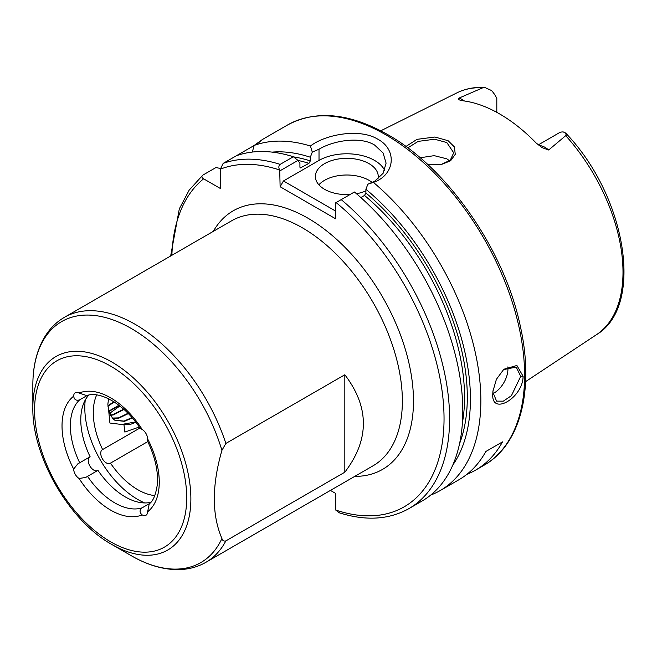 <?xml version="1.0" encoding="UTF-8"?>
<svg xmlns="http://www.w3.org/2000/svg" width="657" height="657" viewBox="0 0 657 657"><rect width="100%" height="100%" fill="white"/><g stroke="black" fill="none" stroke-linecap="round" stroke-linejoin="round"><path stroke-width="0.99" d="M440.946 164.579L450.275 160.201L453.724 152.794L446.817 142.561L434.63 139.218L418.18 141.386L407.759 147.866M405.911 146.495L417.039 139.341L434.901 137.026L448.074 140.697L454.373 146.905L455.268 154.321L450.579 160.793L441.364 164.505L427.666 164.472M492.98 390.751L492.922 392.369L496.577 401.123L503.295 401.181L511.425 395.686L520.705 376.33L516.221 367.091L503.41 369.628M523.087 376.256C523.112 397.92 490.96 416.505 492.799 393.74L492.914 391.35L496.396 379.319L503.845 369.242L516.911 365.481L523.087 376.256L520.705 376.33M154.781 495.583A62.867 36.299 60 0 1 110.466 463.136L147.776 441.594M110.466 463.136A7.859 4.533 60 0 1 110.228 463.292A7.859 4.533 60 0 1 106.303 462.898A7.859 4.533 60 0 1 101.162 455.974A7.859 4.533 60 0 1 102.369 449.675A7.859 4.533 60 0 1 102.623 449.552A62.867 36.299 60 0 1 96.678 394.947M88.802 395.103A62.867 36.299 -120 0 0 90.124 456.771L77.789 463.875L73.658 469.057A7.859 4.533 -120 0 0 79.086 478.468L85.64 477.483L97.967 470.355A62.867 36.299 -120 0 0 150.708 502.326M89.631 457.05A7.859 4.533 -120 0 0 88.728 463.415A7.859 4.533 -120 0 0 93.795 470.116A7.859 4.533 -120 0 0 97.474 470.634M149.533 503.541L142.076 507.853C139.415 510.177 139.415 512.501 142.076 514.833L142.199 514.907A7.859 4.533 -120 0 0 146.002 515.228A7.859 4.533 -120 0 0 147.628 511.77L149.246 503.82M85.262 400.006A74.849 43.214 -120 0 0 137.732 499.451A74.849 43.214 -120 0 0 144.696 502.942M539.077 145.575A19.176 11.07 60 0 1 545.146 147.423A19.176 11.07 60 0 1 548.669 150.001L542.033 147.611L536.145 143.004A141.436 81.657 -120 0 0 499.607 113.924A141.436 81.657 -120 0 0 463.07 100.808L459.457 99.946M548.669 150.001L566.203 135.26L565.603 133.01L563.279 131.958A19.176 11.07 -120 0 0 559.173 132.837L538.247 144.918M496.807 112.347L496.807 98.402A19.176 11.07 -120 0 0 491.502 90.518L484.751 87.438L483.47 87.496L458.882 98.156A19.176 11.07 60 0 1 462.405 99.65A19.176 11.07 60 0 1 464.425 100.989M492.964 393.6A19.644 11.341 120 0 0 507.943 368.963A19.644 11.341 120 0 0 507.82 366.918M377.923 179.032A31.429 18.15 0 0 0 378.235 176.47A31.429 18.15 0 0 0 369.029 163.642A31.429 18.15 0 0 0 334.774 159.708A31.429 18.15 0 0 0 315.368 176.47A31.429 18.15 0 0 0 324.574 189.306A31.429 18.15 0 0 0 350.041 194.521M372.264 182.515A31.429 18.15 0 0 0 369.029 180.322A31.429 18.15 0 0 0 318.883 184.814M384.641 170.352A39.289 22.683 0 0 0 374.58 160.431A39.289 22.683 0 0 0 319.015 160.431L283.454 180.962L335.686 211.119M373.422 182.391L367.854 184.198L374.58 181.291L383.113 173.3L386.094 163.15L383.113 153.007L374.58 145.033C360.151 136.098 333.452 140.541 319.015 149.213L312.289 152.12L310.441 146.026C325.149 134.554 359.519 127.901 377.915 139.259C397.428 149.78 395.12 174.976 373.422 182.391A196.459 113.423 60 0 1 475.504 353.482A196.459 113.423 60 0 1 440.157 490.582A196.459 113.423 60 0 1 430.721 495.066M420.135 157.762L434.203 155.652L446.817 158.83L449.585 160.801M221.926 538.518C222.534 540.637 223.84 541.434 225.86 540.892L344.826 472.202C369.554 439.722 369.554 407.241 344.826 374.761L225.86 443.45L221.926 450.357C211.784 485.638 211.784 515.022 221.926 538.518A139.144 80.335 -120 0 1 131.244 555.699L131.244 555.699C148.162 565.472 164.513 570.095 180.305 569.562C189.643 569.143 198.176 566.728 205.896 562.31A141.452 81.665 60 0 0 225.86 540.892M111.862 544.505L131.244 555.699L111.862 544.505C69.248 520.993 31.914 456.311 32.85 407.652A111.739 64.517 60 0 1 111.862 362.032A111.739 64.517 60 0 1 190.875 498.885A111.739 64.517 60 0 1 111.862 544.505M258.127 142.922L262.159 139.654L287.47 125.035A196.459 113.423 -120 0 1 385.7 134.767A196.459 113.423 -120 0 1 514.037 307.887A196.459 113.423 -120 0 1 483.922 465.312L475.594 470.125A196.459 113.423 60 0 0 502.498 441.882L485.827 451.507A196.459 113.423 60 0 1 458.923 479.75L440.157 490.582M475.594 470.125A196.459 113.423 60 0 1 466.905 474.321M114.219 401.961L107.962 406.289M113.809 401.706L107.92 405.829M119.311 405.558L108.922 411.413M118.942 405.27L108.848 411.06M123.992 409.467L113.341 414.92L110.36 415.347M123.647 409.163L112.922 414.674L110.228 415.084M128.296 413.614L118.901 418.131L112.38 418.254M127.984 413.294L118.474 417.885L112.207 418.066M132.238 417.918L124.452 421.334L114.918 420.283L112.511 418.386L108.577 409.631L107.863 404.252L108.545 398.758M108.577 409.631L109.916 423.034L123.968 424.767L124.855 432.068L139.251 427.017M139.933 428.011L102.623 449.552M149.246 503.812C153.065 501.324 155.758 494.918 157.319 484.587C158.378 471.496 155.159 457.091 147.661 441.364L147.628 438.892A7.859 4.533 -120 0 0 142.199 429.481L140.072 428.216C124.313 403.85 99.462 390.537 86.781 395.621L79.086 393.042A7.859 4.533 -120 0 0 75.284 392.722A7.859 4.533 -120 0 0 73.658 396.179C74.249 399.735 76.261 400.942 79.702 399.817L87.159 395.506M131.95 417.589L124.033 421.096L114.712 420.16M254.185 145.476L236.372 155.758A196.459 113.423 60 0 1 293.359 156.752L297.991 160.415L299.921 163.24L299.921 166.927L300.463 167.921L308.946 163.355A180.741 104.348 -120 0 0 298.015 160.448M257.355 143.645C265.173 137.658 264.122 138.249 254.202 145.419A196.459 113.423 60 0 1 310.441 146.026M272.138 152.12A187.114 108.035 60 0 1 310.334 157.228L312.289 152.12M254.202 145.419L252.272 152.063M293.539 156.892A182.703 105.49 60 0 1 310.334 160.916L310.334 157.228M341.213 199.621A196.459 113.423 60 0 1 444.116 370.893A196.459 113.423 60 0 1 408.909 508.617L422.114 500.995A196.459 113.423 60 0 0 457.321 363.272A196.459 113.423 60 0 0 354.419 192L335.686 202.808L335.686 218.822L280.12 186.736L279.71 170.015C278.437 167.691 278.584 165.81 280.153 164.373L293.359 156.752M220.415 168.496L216.005 167.519L202.799 175.14C201.37 176.454 201.642 177.677 203.621 178.827L220.391 188.502L220.391 169.145L223.166 163.379L236.372 155.758M310.334 160.916L308.946 163.355M367.854 184.198L365.9 189.306A187.114 108.035 60 0 1 452.804 465.041M365.9 189.306L365.9 192.994A182.703 105.49 60 0 1 459.555 443.656M462.421 422.73A180.741 104.348 -120 0 0 364.512 195.441L360.833 197.56M364.512 195.441L365.9 192.994M330.438 490.409L335.686 493.44L335.686 510.021L339.365 512.838C365.859 521.141 389.043 519.736 408.909 508.617M202.799 175.14L189.159 190.144L179.312 208.86L170.656 255.992M459.292 99.839C458.036 99.527 457.904 98.961 458.882 98.156M297.991 160.415L280.12 170.73M280.12 186.736L283.454 180.962M356.472 193.741A31.429 18.15 0 0 0 365.9 190.883M502.498 441.882L485.827 451.507M135.802 422.295L130.012 424.545L123.968 424.767M135.547 421.958L122.563 424.299M119.87 405.993L109.522 413.425M344.826 472.202L344.826 374.761M142.199 514.907A68.763 39.699 60 0 1 110.647 510.119A68.763 39.699 60 0 1 79.086 478.468M87.545 476.366A62.867 36.299 -120 0 0 114.811 502.901A62.867 36.299 -120 0 0 142.076 507.853M213.279 231.387A149.311 86.207 60 0 1 307.903 218.173A149.311 86.207 60 0 1 410.707 371.673A149.311 86.207 60 0 1 354.731 476.382M205.896 562.31L373.069 465.797A141.452 81.665 -120 0 0 394.75 352.448A141.452 81.665 -120 0 0 302.351 227.798A141.452 81.665 -120 0 0 231.625 220.793L64.443 317.315A141.452 81.665 60 0 1 135.17 324.32A141.452 81.665 60 0 1 225.86 443.45M110.647 541.811A107.576 62.111 -120 0 0 186.711 497.891A107.576 62.111 -120 0 0 110.647 366.138A107.576 62.111 -120 0 0 34.575 410.058A107.576 62.111 -120 0 0 110.647 541.811M221.926 450.357A139.144 80.335 -120 0 0 131.244 328.467A139.144 80.335 -120 0 0 32.85 385.273C32.842 365.662 37.047 349.138 45.473 335.702C50.482 327.892 56.814 321.758 64.443 317.315M565.603 133.01C625.866 195.351 645.051 305.809 596.499 334.668A139.695 80.655 -120 0 0 565.808 135.744M79.702 399.817A62.867 36.299 -120 0 0 79.702 462.783M73.658 469.057A68.763 39.699 60 0 1 73.658 396.179M79.086 393.042A68.763 39.699 60 0 1 142.199 429.481M147.628 438.892A68.763 39.699 60 0 1 147.628 511.77M482.64 87.726A139.695 80.655 -120 0 0 456.894 92.867C465.287 88.728 474.576 86.913 484.751 87.438M299.97 167.354A180.741 104.348 60 0 1 301.308 167.773M223.166 163.379A196.459 113.423 60 0 1 280.153 164.373M279.71 170.015A192.526 111.156 -120 0 0 220.391 169.145M335.686 510.021A192.526 111.156 -120 0 0 444.042 418.928A192.526 111.156 -120 0 0 336.097 202.57M203.621 178.827A192.526 111.156 -120 0 0 171.871 255.294M319.015 149.213L319.015 160.431M495.69 111.747L496.807 111.107M483.922 465.312C520.607 444.732 534.437 389.404 520.426 326.685C504.79 250.695 447.975 168.34 387.663 134.57C349.36 112.947 315.96 109.76 287.47 125.035M596.499 334.668L525.592 381.627M456.894 92.867L380.781 130.792M32.85 407.652L32.85 385.273"/></g></svg>
